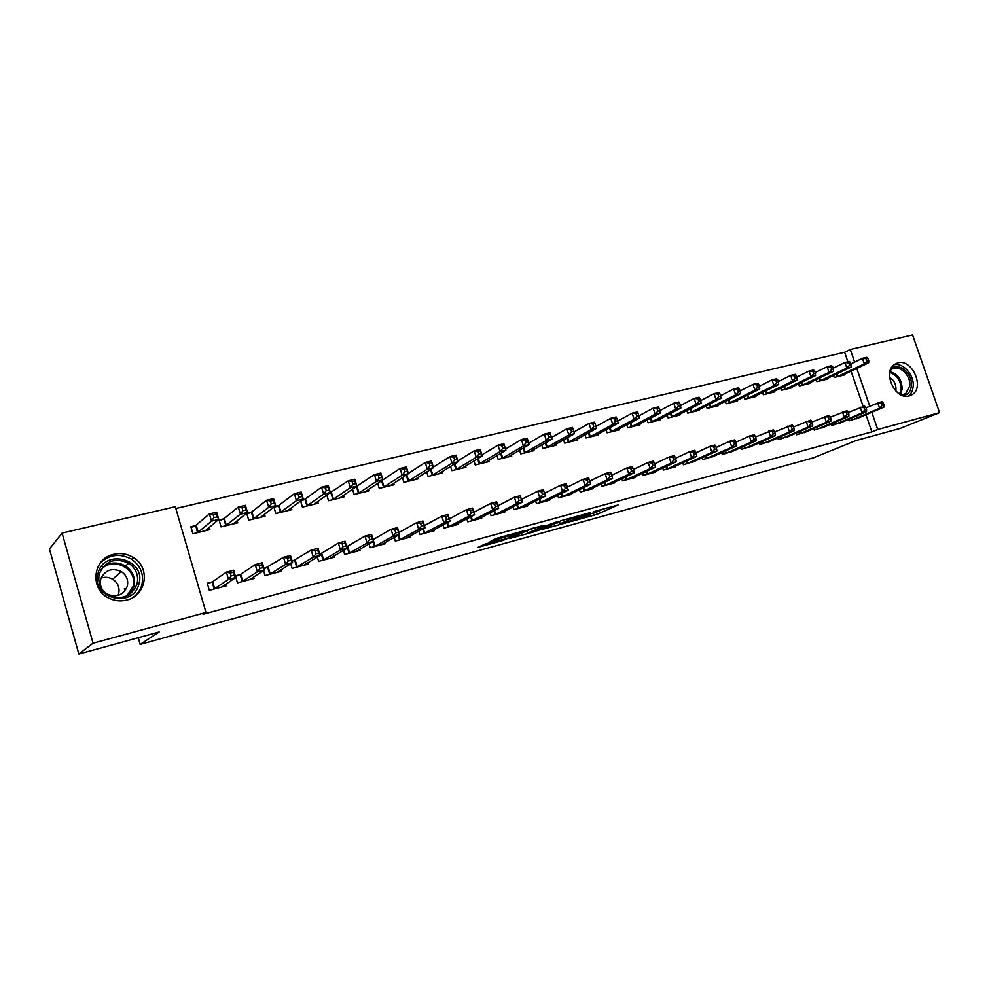 <?xml version="1.0" encoding="UTF-8"?>
<svg xmlns="http://www.w3.org/2000/svg" width="989" height="989" viewBox="0 0 989 989"><rect width="100%" height="100%" fill="white"/><g stroke="black" fill="none" stroke-linecap="round" stroke-linejoin="round"><path stroke-width="1.48" d="M572.656 521.092L597.232 514.255L618.063 504.996L593.511 511.709L599.631 510.819L582.941 516.468L589.704 515.232L587.417 516.283L572.656 521.092M113.735 554.31C120.782 552.74 127.358 553.84 133.466 557.623C150.748 567.735 146.483 595.724 126.728 600.051C120.955 601.485 115.33 600.991 109.828 598.58C89.257 590.322 92.274 558.426 113.735 554.31M897.839 362.827C911.945 358.475 924.95 387.144 912.241 394.611L909.287 395.934C895.515 400.508 882.151 372.494 894.279 364.521L897.839 362.827M485.203 543.95L478.12 547.313L503.092 540.414L525.32 530.45L495.378 538.696L490.161 541.601L519.25 532.7L506.442 538.696L485.203 543.95M205.959 612.463L93.053 643.209L62.109 533.071L175.325 506.702L205.959 612.463L203.054 614.28L871.853 431.872L877.713 429.486L871.816 412.289M847.894 361.776L844.643 352.257L850.305 349.463L912.575 334.95L939.55 412.648L900.151 428.422L855.844 440.599L813.44 457.796L140.178 644.408L159.155 631.983L78.823 654.05L93.053 643.209M939.55 412.648L877.713 429.486M541.947 529.511L569.751 521.846L590.074 512.673L561.579 520.535L541.947 529.511M535.284 531.538L509.743 538.412L532.131 528.41L543.987 525.332L536.879 529.004L558.402 521.314L538.375 530.487L535.148 531.142M114.514 554.137L114.909 555.546M119.162 570.492L119.805 572.742M124.342 588.702L124.948 590.841M138.275 637.72L140.178 644.408M239.907 574.671L235.407 575.858L237.459 582.867L254.074 578.466L253.629 576.946M223.563 518.854L219.051 519.942L221.091 526.902L237.731 522.847L237.1 520.709M290.729 563.767L292.101 568.391L308.086 564.163L307.69 562.84M294.388 560.38L292.101 560.986M278.144 505.688L274.522 506.566M273.891 507.036L275.832 513.563L291.842 509.656L291.285 507.802M343.455 550.428L344.667 554.47L360.058 550.391L359.699 549.229M346.805 546.633L364.953 536.087L371.53 534.381L373.632 541.304L355.916 551.491M330.66 493.029L329.09 493.4M326.79 495.032L328.496 500.718L343.912 496.96L343.418 495.328M394.191 537.484L395.279 541.057L410.101 537.126L409.792 536.1M377.687 483.324L379.22 488.356L394.079 484.734L393.634 483.287M443.072 524.936L444.049 528.138L458.34 524.343L458.055 523.428M426.716 471.938L428.101 476.438L442.417 472.952L442.021 471.642M490.173 512.797L491.076 515.677L504.86 512.018L504.588 511.189M473.966 460.899L475.239 464.941L489.048 461.579L488.677 460.404M535.618 501.052L536.446 503.648L549.748 500.125L549.501 499.371M519.559 450.193L520.721 453.864L534.048 450.613L533.714 449.538M579.48 489.666L580.246 492.052L593.091 488.64L592.868 487.948M563.557 439.808L564.632 443.159L577.514 440.018L577.193 439.029M621.846 478.651L622.551 480.839L634.963 477.551L634.753 476.908M606.072 429.733L607.061 432.811L619.51 429.77L619.213 428.88M662.791 467.995L663.446 469.998L675.45 466.82L675.252 466.227M647.152 419.979L648.067 422.81L660.108 419.88L659.836 419.039M702.388 457.66L702.994 459.526L714.429 455.892M686.873 410.522L687.738 413.142L699.396 410.299L699.136 409.533M740.699 447.658L741.268 449.377L752.345 445.891M725.32 401.349L726.136 403.784L737.411 401.027L737.176 400.31M777.787 437.954L778.318 439.561L789.049 436.198M762.544 392.448L763.31 394.722L774.226 392.052L774.004 391.384M813.7 428.546L814.219 430.054L824.616 426.815M798.593 383.819L799.31 385.945L809.904 383.361L809.694 382.731M848.525 419.423L848.995 420.832L859.082 417.704M833.542 375.437L834.221 377.427L844.482 374.93L844.285 374.337M871.853 431.872L866.005 414.762M863.174 406.479L851.084 371.122M844.643 352.257L175.844 508.494M816.209 379.591L816.902 381.655L827.323 379.108L827.113 378.503M831.242 423.947L831.737 425.406L841.985 422.229M780.717 388.096L781.446 390.296L792.201 387.676L791.991 387.02M795.885 433.219L796.405 434.777L806.975 431.476M744.087 396.861L744.865 399.21L755.967 396.502L755.732 395.81M759.391 442.763L759.948 444.432L770.839 441.007M706.257 405.898L707.098 408.42L718.558 405.626L718.311 404.884M721.698 452.616L722.291 454.408L733.541 450.86M667.179 415.207L668.07 417.939L679.913 415.046L679.653 414.243M682.756 462.79L683.387 464.719L695.007 461.022M626.779 424.813L627.743 427.767L639.982 424.788L639.698 423.922M642.491 473.286L643.171 475.375L655.373 472.136L655.175 471.53M584.994 434.727L586.032 437.942L598.691 434.851L598.382 433.911M600.842 484.116L601.584 486.39L614.206 483.052L613.996 482.385M541.749 444.951L542.862 448.462L555.966 445.26L555.645 444.246M557.747 495.316L558.538 497.801L571.605 494.339L571.37 493.61M496.973 455.496L498.172 459.353L511.746 456.04L511.4 454.928M513.106 506.875L513.959 509.607L527.496 506.022L527.248 505.231M450.551 466.375L451.886 470.64L465.943 467.216L465.559 465.98M466.833 518.817L467.772 521.846L481.804 518.125L481.532 517.247M402.424 477.588L403.883 482.348L418.471 478.787L418.05 477.415M418.854 531.167L419.892 534.53L434.443 530.685L434.146 529.708M352.48 489.135L354.099 494.475L369.231 490.791L368.761 489.258M369.058 543.901L370.207 547.696L385.314 543.703L384.981 542.602M305.502 499.086L300.644 501.139M304.649 499.297L302.078 499.915M300.594 501.003L302.411 507.085L318.124 503.253L317.605 501.51M317.345 557.042L318.631 561.369L334.319 557.215L333.948 555.979M321.697 553.222L338.337 543.023L345.037 541.267L347.139 548.265L330.103 558.328M320.844 553.444L319.657 553.753M251.119 512.203L246.694 513.279L248.721 520.165L265.052 516.184L264.459 514.193M263.581 570.579L265.04 575.561L281.346 571.246L280.925 569.825M267.413 567.451L263.989 568.354M196.267 525.431L191.137 527.693M195.463 525.629L190.865 526.741L192.904 533.776L209.891 529.634L209.211 527.322M211.856 582.027L207.27 583.238L209.322 590.322L226.271 585.834L225.789 584.19M78.823 654.05L49.45 548.994L62.109 533.071M869.714 406.145L856.795 368.415M854.62 362.061L850.305 349.463M600.546 510.176L603.574 508.816M554.804 523.638L559.069 522.464M565.992 522.798L585.908 514.057L572.062 518.384L559.576 524.071L565.992 522.798M526.877 531.303L522.328 532.552M527.792 532.799L543.468 527.632L527.792 532.799L526.754 530.908M527.05 530.438L529.956 529.09M104.166 559.02L104.809 559.193M841.726 375.597L868.663 362.802L864.337 363.841L862.433 358.315L850.948 363.828M866.24 358.735L862.433 358.315L866.772 357.276L867.971 358.315L866.24 358.735L867.007 360.948L868.738 360.528L867.971 358.315M867.007 360.948L864.337 363.841L837.003 376.747M868.738 360.528L868.663 362.802M851.764 420.102L879.58 408.272L883.894 407.147L856.474 418.854M865.981 407.765L881.99 401.583L883.239 402.746L881.508 403.191L882.275 405.428L883.993 404.971L883.239 402.746M882.275 405.428L879.58 408.272L877.663 402.708L881.508 403.191M883.894 407.147L883.993 404.971M824.517 379.788L851.232 367.006L846.831 368.056L844.927 362.481L833.22 368.155M848.735 362.914L844.927 362.481L849.328 361.43L850.503 362.493L848.735 362.914L849.502 365.151L851.257 364.731L850.503 362.493M849.502 365.151L846.831 368.056L819.72 380.963M851.257 364.731L851.232 367.006M807.061 384.053L833.517 371.271L829.042 372.346L827.125 366.721L815.196 372.544M830.945 367.166L827.125 366.721L831.601 365.658L832.738 366.734L830.945 367.166L831.712 369.416L833.504 368.984L832.738 366.734M831.712 369.416L829.042 372.346L802.178 385.24M833.504 368.984L833.517 371.271M834.555 424.664L862.136 412.858L866.525 411.708L839.34 423.403M848.302 412.438L864.609 406.108L865.82 407.283L864.065 407.74L864.831 409.99L866.587 409.533L865.82 407.283M864.831 409.99L862.136 412.858L860.22 407.245L864.065 407.74M866.525 411.708L866.587 409.533M817.075 429.3L844.408 417.519L848.871 416.357L821.933 428.014M830.34 417.185L846.943 410.695L848.117 411.894L846.337 412.364L847.103 414.638L848.896 414.168L848.117 411.894M847.103 414.638L844.408 417.519L842.48 411.857L846.337 412.364M848.871 416.357L848.896 414.168M890.891 368.848C898.272 361.418 912.971 373.718 911.388 385.895C910.659 391.632 907.89 394.908 903.093 395.711M901.251 394.994L905.689 393.647L909.769 385.871C911.178 374.992 898.42 363.692 891.349 369.639L890.199 370.677M895.688 390.878L895.972 389.258C896.046 384.029 893.932 380.11 889.618 377.514M908.223 396.156C911.079 394.042 912.723 390.865 913.156 386.588C914.528 375.202 903.13 362.221 893.945 364.78M98.047 573.212C104.204 547.733 146.607 559.292 138.893 583.992C133.317 609.459 90.098 598.419 98.047 573.212M137.088 583.856C138.843 575.264 136.025 568.366 128.632 563.174C115.095 557.264 105.316 560.825 99.296 573.88C97.392 583.535 100.878 590.853 109.754 595.835C122.883 600.051 131.994 596.058 137.088 583.856M101.101 578.046C105.143 576.76 109.013 577.168 112.697 579.257C117.914 582.793 119.904 587.553 118.668 593.548L117.988 595.427M127.309 586.168C128.57 580.011 126.53 575.128 121.177 571.494C111.683 567.513 104.871 570.084 100.73 579.183C99.395 585.859 101.78 590.965 107.863 594.488C117.147 597.616 123.637 594.834 127.309 586.168M133.651 597.059C137.768 593.82 140.512 589.728 141.884 584.783C144.048 574.275 140.636 565.782 131.673 559.317C120.337 553.123 109.927 554.285 100.433 562.803M789.309 388.38L815.517 375.61L810.968 376.698L809.039 371.036L796.887 377.019M812.871 371.481L809.039 371.036L813.588 369.948L814.689 371.048L812.871 371.481L813.638 373.755L815.455 373.323L814.689 371.048M813.638 373.755L810.968 376.698L784.364 389.579M815.455 373.323L815.517 375.61M771.296 392.769L797.221 380.011L792.597 381.124L790.668 375.412L778.281 381.569M794.501 375.869L790.668 375.412L795.292 374.312L796.355 375.424L794.501 375.869L795.267 378.157L797.122 377.711L796.355 375.424M795.267 378.157L792.597 381.124L766.265 393.993M797.122 377.711L797.221 380.011M799.31 433.998L826.396 422.254L830.933 421.067L804.242 432.7M812.08 422.006L829.005 415.368L830.142 416.592L828.325 417.061L829.103 419.348L830.908 418.879L830.142 416.592M829.103 419.348L826.396 422.254L824.467 416.542L828.325 417.061M830.933 421.067L830.908 418.879M781.273 438.782L808.1 427.075L812.698 425.863L786.28 437.459M793.524 426.927L810.757 420.115L811.858 421.351L810.016 421.833L810.795 424.145L812.637 423.663L811.858 421.351M810.795 424.145L808.1 427.075L806.159 421.314L810.016 421.833M812.698 425.863L812.637 423.663M752.975 397.232L778.627 384.498L773.93 385.623L771.989 379.863L759.367 386.204M775.833 380.332L771.989 379.863L776.686 378.738L777.713 379.875L775.833 380.332L776.6 382.644L778.479 382.187L777.713 379.875M776.6 382.644L773.93 385.623L747.869 398.48M778.479 382.187L778.627 384.498M762.939 443.641L789.494 431.958L794.179 430.734L768.033 442.293M774.671 431.921L792.226 424.936L793.289 426.197L791.41 426.692L792.189 429.016L794.068 428.521L793.289 426.197M792.189 429.016L789.494 431.958L787.541 426.148L791.41 426.692M794.179 430.734L794.068 428.521M734.382 401.769L759.725 389.048L754.953 390.198L753.012 384.375L740.131 390.915M756.845 384.857L753.012 384.375L757.784 383.238L758.761 384.4L756.845 384.857L757.623 387.194L759.54 386.736L758.761 384.4M757.623 387.194L754.953 390.198L729.19 403.042M759.54 386.736L759.725 389.048M744.309 448.573L770.579 436.94L775.339 435.679L749.489 447.201M755.497 437.002L773.386 429.832L774.399 431.13L772.496 431.624L773.287 433.973L775.191 433.466L774.399 431.13M773.287 433.973L770.579 436.94L768.626 431.08L772.496 431.624M775.339 435.679L775.191 433.466M715.467 406.38L740.514 393.684L735.655 394.846L733.702 388.974L720.573 395.711M737.547 389.468L733.702 388.974L738.56 387.824L739.488 389.011L737.547 389.468L738.338 391.817L740.279 391.36L739.488 389.011M738.338 391.817L735.655 394.846L710.201 407.666M740.279 391.36L740.514 393.684M725.382 453.592L751.356 441.996L756.189 440.723L730.648 452.196M735.989 442.182L749.378 436.075L754.224 434.826L755.2 436.137L753.259 436.644L754.051 439.005L755.992 438.498L755.2 436.137M754.051 439.005L751.356 441.996L749.378 436.075L753.259 436.644M756.189 440.723L755.992 438.498M696.256 411.065L720.969 398.382L716.036 399.581L714.083 393.659L700.694 400.607M717.927 394.154L714.083 393.659L719.015 392.485L719.905 393.684L717.927 394.154L718.719 396.527L720.684 396.057L719.905 393.684M718.719 396.527L716.036 399.581L690.891 412.376M720.684 396.057L720.969 398.382M706.146 458.686L731.798 447.127L736.718 445.841L711.487 457.277M716.16 447.448L729.82 441.168L734.74 439.895L735.68 441.23L733.702 441.737L734.493 444.135L736.471 443.616L735.68 441.23M734.493 444.135L731.798 447.127L729.82 441.168L733.702 441.737M736.718 445.841L736.471 443.616M676.723 415.825L701.102 403.178L696.083 404.39L694.117 398.406L680.469 405.577M697.974 398.926L694.117 398.406L699.136 397.219L699.977 398.443L697.974 398.926L698.766 401.311L700.768 400.829L699.977 398.443M698.766 401.311L696.083 404.39L671.271 417.16M700.768 400.829L701.102 403.178M686.589 463.866L711.907 452.356L716.914 451.046L692.016 462.432M695.996 452.814L709.929 446.348L714.936 445.038L715.813 446.41L713.811 446.929L714.614 449.34L716.617 448.821L715.813 446.41M714.614 449.34L711.907 452.356L709.929 446.348L713.811 446.929M716.914 451.046L716.617 448.821M656.869 420.671L680.902 408.049L675.796 409.273L673.818 403.252L659.91 410.645L659.107 408.21L657.03 408.704L657.821 411.14L659.898 410.645L660.343 412.994L655.151 414.243L631.056 426.964M677.675 403.772L673.818 403.252L678.924 402.029L679.715 403.289L677.675 403.772L678.466 406.182L680.519 405.7L679.715 403.289M678.466 406.182L675.796 409.273L651.331 422.019M680.519 405.7L680.902 408.049M666.697 469.145L691.682 457.684L696.775 456.337L672.223 467.673M675.475 458.266L689.692 451.614L694.785 450.292L695.626 451.676L693.586 452.208L694.377 454.643L696.417 454.099L695.626 451.676M694.377 454.643L691.682 457.684L689.692 451.614L693.586 452.208M696.775 456.337L696.417 454.099M657.821 411.14L655.151 414.243L653.173 408.16L638.968 415.825M657.03 408.704L653.173 408.16L658.365 406.924L659.107 408.21M636.693 425.591L660.343 412.994M646.472 474.497L671.098 463.087L676.278 461.727L652.097 473.014M654.607 463.829L669.096 456.967L674.275 455.62L675.079 457.042L673.002 457.573L673.806 460.033L675.87 459.489L675.079 457.042M673.806 460.033L671.098 463.087L669.096 456.967L673.002 457.573M676.278 461.727L675.87 459.489M616.159 430.586L639.438 418.038L634.147 419.311L632.156 413.167L617.668 421.091M636.026 413.723L632.156 413.167L637.448 411.918L638.14 413.217L636.026 413.723L636.817 416.184L638.931 415.677L638.14 413.217M636.817 416.184L634.147 419.311L610.436 431.983M638.931 415.677L639.438 418.038M625.913 479.949L650.169 468.601L655.435 467.216L631.625 478.429M633.368 469.491L648.154 462.419L653.432 461.047L654.162 462.493L652.06 463.037L652.864 465.51L654.978 464.966L654.162 462.493M652.864 465.51L650.169 468.601L648.154 462.419L652.06 463.037M655.435 467.216L654.978 464.966M595.291 435.679L618.162 423.156L612.784 424.454L610.782 418.26L596.008 426.457M614.639 418.829L610.782 418.26L616.159 416.987L616.802 418.31L614.639 418.829L615.442 421.302L617.606 420.795L616.802 418.31M615.442 421.302L612.784 424.454L589.456 437.101M617.606 420.795L618.162 423.156M604.996 485.488L628.856 474.201L634.221 472.791L610.806 483.942M611.746 475.264L626.841 467.958L632.206 466.561L632.898 468.032L630.747 468.601L631.551 471.098L633.702 470.529L632.898 468.032M631.551 471.098L628.856 474.201L626.841 467.958L630.747 468.601M634.221 472.791L633.702 470.529M574.053 440.859L596.503 428.373L591.026 429.696L589.024 423.453L573.966 431.933M592.893 424.021L589.024 423.453L594.5 422.142L595.081 423.502L592.893 424.021L593.697 426.531L595.885 425.999L595.081 423.502M593.697 426.531L591.026 429.696L568.119 442.306M595.885 425.999L596.503 428.373M583.72 491.125L607.172 479.9L612.624 478.466L589.629 489.555M589.753 481.149L605.144 473.607L610.609 472.186L611.239 473.682L609.051 474.25L609.867 476.772L612.055 476.204L611.239 473.682M609.867 476.772L607.172 479.9L605.144 473.607L609.051 474.25M612.624 478.466L612.055 476.204M552.443 446.126L574.461 433.689L568.898 435.036L566.882 428.719L551.541 437.509M570.74 429.313L566.882 428.719L572.446 427.396L572.977 428.781L570.74 429.313L571.555 431.834L573.781 431.303L572.977 428.781M571.555 431.834L568.898 435.036L546.41 447.597M573.781 431.303L574.461 433.689M568.131 495.217L590.656 484.239L585.092 485.698L583.065 479.344L588.628 477.897L589.197 479.43L586.971 480.011L587.787 482.558L590.013 481.977L589.197 479.43M562.073 496.861L585.092 485.698L587.787 482.558M567.352 487.157L583.065 479.344L586.971 480.011M590.656 484.239L590.013 481.977M530.475 451.478L552.035 439.091L546.361 440.464L544.333 434.097L528.744 443.183M548.203 434.69L544.333 434.097L550.008 432.749L550.477 434.159L548.203 434.69L549.019 437.249L551.281 436.705L550.477 434.159M549.019 437.249L546.361 440.464L524.331 452.974M551.281 436.705L552.035 439.091M540.043 502.696L562.617 491.607L568.279 490.124L546.175 501.077M544.593 493.251L560.578 485.203L566.24 483.72L566.759 485.29L564.496 485.883L565.312 488.442L567.575 487.849L566.759 485.29M565.312 488.442L562.617 491.607L560.578 485.203L564.496 485.883M568.279 490.124L567.575 487.849M508.099 456.93L529.189 444.605L523.416 445.99L521.376 439.561L505.54 448.969M525.246 440.179L521.376 439.561L527.162 438.189L529.189 444.605L527.557 439.623L525.246 440.179L526.061 442.751L528.373 442.194M526.061 442.751L523.416 445.99L501.856 458.463M527.557 439.623L527.162 438.189M521.438 499.457L537.695 491.15L543.456 489.654L545.495 496.119L523.861 506.986M544.729 493.845L545.495 496.119L539.734 497.628L537.695 491.15L541.601 491.854L542.417 494.438L544.729 493.845L543.913 491.249L541.601 491.854M517.63 508.643L539.734 497.628L542.417 494.438M543.456 489.654L543.913 491.249M485.339 462.481L505.923 450.205L500.038 451.627L497.999 445.137L481.915 454.878M501.868 445.767L497.999 445.137L503.883 443.727L505.923 450.205L504.229 445.198L501.868 445.767L502.684 448.363L505.045 447.794M502.684 448.363L500.038 451.627L478.973 464.039M504.229 445.198L503.883 443.727M501.176 512.957L522.303 502.214L516.431 503.76L514.379 497.22L520.251 495.687L522.303 502.214L520.634 497.319L518.285 497.937L519.114 500.545L521.463 499.94M494.809 514.688L516.431 503.76L519.114 500.545M497.85 505.799L514.379 497.22L518.285 497.937M520.251 495.687L520.634 497.319M462.16 468.131L482.236 455.917L476.241 457.351L474.201 450.811L457.845 460.911M478.058 451.454L474.201 450.811L480.184 449.377L482.236 455.917L480.469 450.873L478.058 451.454L478.886 454.075L481.284 453.494M478.886 454.075L476.241 457.351L455.694 469.713M480.469 450.873L480.184 449.377M478.058 519.089L498.666 508.433L492.695 510.003L490.631 503.401L496.614 501.843L498.666 508.433L496.935 503.5L494.537 504.13L495.365 506.776L497.764 506.145M471.58 520.844L492.695 510.003L495.365 506.776M473.83 512.265L490.631 503.401L494.537 504.13M496.614 501.843L496.935 503.5M438.572 473.879L458.105 461.727L451.998 463.198L449.946 456.584L433.343 467.08M453.803 457.239L449.946 456.584L456.053 455.125L458.105 461.727L456.25 456.658L453.803 457.239L454.631 459.897L457.079 459.304M454.631 459.897L451.998 463.198L431.983 475.486M456.25 456.658L456.053 455.125M454.52 525.32L474.596 514.762L468.514 516.357L466.437 509.694L472.532 508.111L474.596 514.762L472.779 509.805L470.344 510.435L471.172 513.106L473.62 512.463M447.918 527.112L468.514 516.357L471.172 513.106M449.352 518.879L466.437 509.694L470.344 510.435M472.532 508.111L472.779 509.805M414.552 479.739L433.516 467.649L427.297 469.157L425.233 462.469L408.37 473.385M429.09 463.149L425.233 462.469L431.451 460.985L433.516 467.649L431.587 462.555L429.09 463.149L429.918 465.819L432.416 465.226M429.918 465.819L427.297 469.157L407.839 481.383M431.587 462.555L431.451 460.985M424.417 525.629L441.786 516.097L447.992 514.49L450.069 521.203L430.536 531.711M449.006 518.916L450.069 521.203L443.863 522.835L441.786 516.097L445.693 516.864L446.521 519.559L449.006 518.916L448.178 516.221L445.693 516.864M423.836 533.491L443.863 522.835L446.521 519.559M447.992 514.49L448.178 516.221M390.086 485.71L408.457 473.694L402.115 475.214L400.051 468.465L381.964 480.481M403.908 469.157L400.051 468.465L406.392 466.956L408.457 473.694L406.454 468.551L403.908 469.157L404.736 471.864L407.283 471.259M404.736 471.864L402.115 475.214L383.25 487.379M406.454 468.551L406.392 466.956M399 532.527L416.666 522.637L422.995 520.993L425.072 527.78L406.12 538.189M423.935 525.48L425.072 527.78L418.755 529.436L416.666 522.637L420.56 523.416L421.401 526.148L423.935 525.48L423.094 522.761L420.56 523.416M399.296 539.994L418.755 529.436L421.401 526.148M422.995 520.993L423.094 522.761M365.164 491.78L382.928 479.838L376.463 481.396L374.386 474.584L355.026 487.392M378.243 475.289L374.386 474.584L380.852 473.039L382.928 479.838L380.827 474.671L378.243 475.289L379.071 478.021L381.655 477.403M379.071 478.021L376.463 481.396L358.191 493.486M380.827 474.671L380.852 473.039M381.247 544.729L399.593 534.48L393.152 536.174L391.063 529.3L397.504 527.619L399.593 534.48L397.541 529.424L394.957 530.104L395.798 532.848L398.382 532.181M374.299 546.62L393.152 536.174L395.798 532.848M375.128 546.249L373.113 539.574L391.063 529.3L394.957 530.104M397.504 527.619L397.541 529.424M339.771 497.974L356.893 486.118L350.304 487.701L348.227 480.815L327.742 494.352M352.072 481.544L348.227 480.815L354.816 479.245L356.893 486.118L354.705 480.914L352.072 481.544L352.9 484.301L355.546 483.67M352.9 484.301L350.304 487.701L332.675 499.705M354.705 480.914L354.816 479.245M372.321 539.005L373.632 541.304L367.055 543.035L364.953 536.087L368.848 536.916L369.688 539.685L372.321 539.005L371.481 536.223L368.848 536.916M348.833 553.358L367.055 543.035L369.688 539.685M371.53 534.381L371.481 536.223M314.094 504.229L330.351 492.51L323.638 494.129L306.664 506.047M326.222 490.705L328.917 490.062L328.076 487.268L325.381 487.911L326.222 490.705L323.638 494.129L321.549 487.169L304.933 499.173L306.949 505.911M325.381 487.911L321.549 487.169L328.261 485.574L330.351 492.51L328.917 490.062M328.076 487.268L328.261 485.574M345.742 545.965L347.139 548.265L340.439 550.032L338.337 543.023L342.219 543.851L343.059 546.67L345.742 545.965L344.901 543.159L342.219 543.851M322.884 560.244L340.439 550.032L343.059 546.67M319.707 553.914L321.128 553.321L323.168 560.12M345.037 541.267L344.901 543.159M287.539 510.707L303.289 499.037L296.44 500.681L294.339 493.659L278.923 505.28L274.052 507.58M298.171 494.413L294.339 493.659L301.188 492.028L303.289 499.037L300.916 493.758L298.171 494.413L299.012 497.232L301.756 496.577M299.012 497.232L296.44 500.681L280.159 512.5M300.916 493.758L301.188 492.028M292.2 561.307L311.189 550.082L318.025 548.302L320.139 555.373L303.784 565.3M318.643 553.061L320.139 555.373L313.303 557.166L311.189 550.082L315.058 550.935L315.911 553.778L318.643 553.061L317.803 550.23L315.058 550.935M296.428 567.253L313.303 557.166L315.911 553.778M297.195 566.907L295.179 560.009L297.195 566.907M318.025 548.302L317.803 550.23M260.663 517.259L275.684 505.688L268.699 507.369L266.585 500.261L251.836 511.845L246.953 514.156M270.417 501.04L266.585 500.261L273.582 498.604L275.684 505.688L273.211 500.372L270.417 501.04L271.258 503.896L274.064 503.216M271.258 503.896L268.699 507.369L253.147 519.089M273.211 500.372L273.582 498.604M264.137 568.848L283.484 557.289L290.469 555.472L292.583 562.617L276.957 572.408M291.001 560.306L292.583 562.617L285.611 564.447L283.484 557.289L287.354 558.167L288.207 561.035L291.001 560.306L290.148 557.437L287.354 558.167M269.465 574.399L285.611 564.447L288.207 561.035M290.469 555.472L290.148 557.437M233.268 523.935L247.522 512.475L240.389 514.181L238.275 507.011L224.318 518.446L219.323 520.857M242.095 507.814L238.275 507.011L245.408 505.305L247.522 512.475L244.951 507.122L242.095 507.814L242.935 510.683L245.804 510.003M242.935 510.683L240.389 514.181L225.603 525.802M244.951 507.122L245.408 505.305M235.605 576.513L240.673 574.312L255.236 564.632L262.345 562.79L264.471 569.998L249.611 579.653M262.802 567.686L264.471 569.998L257.363 571.877L255.236 564.632L259.093 565.535L259.946 568.44L262.802 567.686L261.949 564.793L259.093 565.535M241.959 581.68L257.363 571.877L259.946 568.44M262.345 562.79L261.949 564.793M205.329 530.747L218.792 519.398L211.51 521.141L209.396 513.897L195.735 525.505L197.503 532.651M213.191 514.713L209.396 513.897L216.665 512.154L218.792 519.398L216.109 514.02L213.191 514.713L214.044 517.618L216.962 516.913M214.044 517.618L211.51 521.141L197.775 532.527M216.109 514.02L216.665 512.154M207.467 583.918L212.61 581.668L226.394 572.137L233.664 570.245L235.79 577.539L221.721 587.046M234.01 575.227L235.79 577.539L228.533 579.455L226.394 572.137L230.239 573.064L231.105 575.994L234.01 575.227L233.157 572.297L230.239 573.064M213.921 589.11L228.533 579.455L231.105 575.994M233.664 570.245L233.157 572.297M596.552 512.141L597.232 514.255M593.511 513.242L594.166 515.294M571.79 517.531L572.062 518.384M559.403 521.524L560.12 523.799M535.383 527.52L535.877 529.078M534.74 527.693L535.37 529.696M531.538 528.571L532.23 530.759M507.184 535.247L507.419 536.026M503.821 536.174L504.242 537.522M500.57 537.064L501.052 538.609M837.077 373.755L837.955 376.352M836.434 374.065L837.312 376.636M852.085 419.991L851.455 418.162M852.741 419.732L852.11 417.89M819.77 377.885L820.685 380.555M819.127 378.194L820.029 380.839M802.203 382.063L803.13 384.832M801.56 382.372L802.487 385.117M834.864 424.553L834.221 422.662M835.52 424.281L834.877 422.39M817.384 429.177L816.729 427.236M818.039 428.917L817.371 426.951M889.952 371.617C897.827 374.015 901.906 379.875 902.153 389.184L900.386 394.562M899.631 394.117L901.078 389.357C900.905 380.666 897.134 375.029 889.779 372.457M102.769 567.179C110.076 562.061 117.666 561.678 125.529 566.017C132.86 571.16 135.654 577.996 133.911 586.514L129.312 594.537M126.802 595.934L132.996 586.601C138.522 569.516 113.29 555.806 101.15 569.503M784.351 386.316L785.315 389.184M783.721 386.625L784.673 389.456M766.215 390.63L767.204 393.597M765.585 390.939L766.574 393.869M799.619 433.887L798.951 431.872M800.274 433.627L799.594 431.6M781.582 438.671L780.877 436.582M782.225 438.399L781.52 436.31M747.795 395.007L748.809 398.073M747.165 395.328L748.179 398.357M763.248 443.517L762.531 441.366M763.891 443.257L763.174 441.082M729.066 399.457L730.117 402.634M728.448 399.766L729.486 402.906M744.618 448.462L743.876 446.224M745.261 448.202L744.519 445.94M710.04 403.969L711.128 407.258M709.422 404.278L710.498 407.542M725.691 453.469L724.925 451.157M726.334 453.209L725.555 450.873M690.693 408.544L691.83 411.968M690.087 408.865L691.2 412.252M706.455 458.575L705.664 456.176M707.086 458.315L706.282 455.88M671.036 413.192L672.199 416.752M670.431 413.513L671.58 417.024M686.885 463.754L686.069 461.257M687.516 463.495L686.7 460.973M651.046 417.914L652.246 421.611M650.441 418.236L651.64 421.895M667.006 469.021L666.153 466.425M667.624 468.761L666.771 466.14M630.722 422.711L631.971 426.556M630.117 423.032L631.353 426.84M646.781 474.386L645.904 471.679M647.399 474.127L646.522 471.394M610.04 427.569L611.338 431.575M609.447 427.891L610.732 431.859M626.222 479.826L625.308 477.019M626.828 479.566L625.913 476.723M589.011 432.514L590.359 436.693M588.43 432.836L589.753 436.977M605.305 485.376L604.353 482.434M605.911 485.117L604.959 482.15M567.624 437.534L569.009 441.898M567.043 437.855L568.415 442.182M584.029 491.014L583.04 487.936M584.623 490.754L583.634 487.651M545.854 442.615L547.3 447.189M545.273 442.948L546.707 447.473M562.37 496.738L561.356 493.536M562.976 496.49L561.937 493.239M523.7 447.782L525.208 452.566M523.132 448.116L524.627 452.851M540.34 502.585L539.289 499.222M540.934 502.325L539.87 498.926M501.151 453.036L502.721 458.055M500.582 453.358L502.152 458.327M517.927 508.519L516.814 504.996M518.508 508.259L517.395 504.699M478.194 458.352L479.838 463.631M477.638 458.686L479.269 463.903M495.106 514.564L493.944 510.856M495.687 514.317L494.512 510.571M454.816 463.754L456.547 469.305M454.272 464.088L455.978 469.59M471.877 520.721L470.665 516.814M472.445 520.474L471.221 516.53M431.019 469.231L432.823 475.091M430.475 469.565L432.267 475.363M448.215 526.989L446.941 522.872M448.783 526.741L447.498 522.575M406.776 474.782L408.667 480.975M406.244 475.128L408.123 481.247M424.133 533.368L422.785 529.016M424.689 533.12L423.329 528.719M382.075 480.419L384.066 486.971M381.556 480.753L383.534 487.243M399.593 539.87L398.184 535.259M400.137 539.623L398.715 534.962M357.004 486.452L359.007 493.078M356.473 486.736L358.475 493.35M374.596 546.497L373.113 541.601M331.463 492.621L333.478 499.297M330.944 492.893L332.959 499.569M349.117 553.247L347.09 546.509M349.649 552.999L347.621 546.262M305.44 498.889L307.468 505.639L305.428 498.901M323.687 559.873L321.648 553.074M278.923 505.28L280.95 512.104L278.886 505.305M278.416 505.564L280.443 512.376M296.712 567.13L294.673 560.269M251.886 511.808L253.913 518.693M251.391 512.079L253.419 518.965M269.737 574.275L267.698 567.34M270.244 574.028L268.192 567.093M224.318 518.446L226.357 525.406M223.835 518.718L225.875 525.678M242.243 581.557L240.191 574.547M242.725 581.322L240.673 574.312M196.205 525.221L198.245 532.255M214.193 588.999L212.141 581.915M214.675 588.752L212.61 581.668M133.466 557.623L131.648 559.304M558.859 521.784L559.576 524.071M535.222 527.557L535.729 529.152M526.667 530.636L527.409 532.997M902.994 394.796L905.689 393.647M121.177 571.494L112.697 579.257M128.632 563.174L125.529 566.017C132.798 571.185 135.555 578.033 133.787 586.564L129.114 594.661M323.675 559.885L321.635 553.086M251.836 511.845L253.864 518.731M270.195 574.065L268.143 567.117M224.243 518.496L226.283 525.456M242.664 581.359L240.611 574.349M196.119 525.283L198.171 532.317M214.588 588.801L212.524 581.717"/></g></svg>
